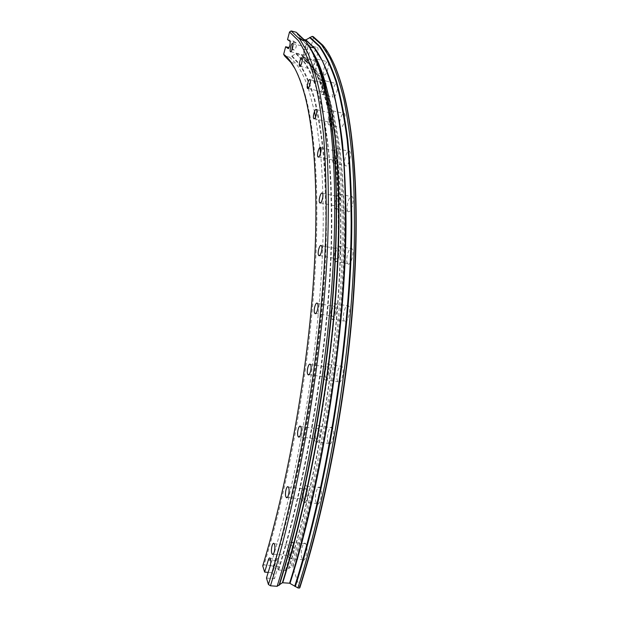 <?xml version="1.0" encoding="UTF-8"?>
<svg xmlns="http://www.w3.org/2000/svg" width="619" height="619" viewBox="0 0 619 619"><rect width="100%" height="100%" fill="white"/><g stroke="black" fill="none" stroke-linecap="round" stroke-linejoin="round"><path stroke-width="0.46" stroke-dasharray="3.1 2.32" d="M315.852 58.72L313.949 59.973C312.177 58.271 315.698 45.93 317.524 47.462L317.679 47.601C318.53 50.093 317.988 53.675 316.061 58.341M303.759 57.505L303.627 57.381C301.925 55.687 305.415 43.299 307.171 44.816L307.318 44.955C309.036 46.657 305.477 59.169 303.759 57.505M304.362 55.246L304.277 55.168C303.186 54.077 305.43 46.1 306.56 47.09L306.653 47.176C307.751 48.274 305.477 56.298 304.362 55.246M324.209 74.86L324.07 74.721C322.151 72.849 325.865 60.028 327.846 61.722L328.008 61.877C329.95 63.772 326.151 76.71 324.209 74.86M317.632 62.976C316.626 68.949 315.241 72.021 313.477 72.206L313.338 72.067C311.489 70.202 315.164 57.327 317.083 59.014L317.702 61.799M314.112 69.854L314.026 69.769C312.835 68.57 315.21 60.275 316.433 61.374L316.533 61.474C317.733 62.681 315.319 71.023 314.112 69.854M333.084 97.191L332.945 97.051C330.848 94.986 334.763 81.654 336.914 83.596L337.076 83.758C339.197 85.848 335.181 99.303 333.084 97.191M326.081 86.869C324.843 92.216 323.458 94.769 321.926 94.506L321.795 94.367C319.775 92.316 323.652 78.922 325.718 80.857L326.174 86.327M325.455 85.739C324.836 89.856 323.884 91.968 322.6 92.076L322.514 91.991C321.942 88.517 322.685 85.592 324.727 83.225M340.28 127.444L340.156 127.313C337.866 125.023 341.982 111.165 344.288 113.439L344.443 113.587C346.756 115.908 342.539 129.897 340.28 127.444M328.704 124.767L328.588 124.636C326.383 122.361 330.453 108.441 332.682 110.7L332.829 110.847C335.057 113.153 330.879 127.212 328.704 124.767M329.416 122.26L329.331 122.175C327.915 120.713 330.546 111.745 331.97 113.223L332.063 113.316C333.486 114.794 330.817 123.815 329.416 122.26M345.363 165.613L345.27 165.513C342.779 162.983 347.073 148.583 349.542 151.276L349.658 151.4C352.188 153.961 347.77 168.5 345.363 165.613M333.386 162.99L333.301 162.898C330.894 160.375 335.15 145.906 337.525 148.583L337.641 148.707C340.071 151.26 335.707 165.869 333.386 162.99M334.128 160.429L334.067 160.36C332.519 158.743 335.266 149.419 336.782 151.168L336.86 151.245C338.415 152.878 335.622 162.255 334.128 160.429M347.924 211.288L347.893 211.249C345.178 208.448 349.634 193.492 352.242 196.703L352.304 196.772C355.051 199.604 350.47 214.708 347.924 211.288M335.575 208.773L335.544 208.735C332.929 205.941 337.347 190.907 339.862 194.111L339.924 194.18C342.57 197.004 338.028 212.178 335.575 208.773M336.341 206.166L336.318 206.135C334.631 204.34 337.487 194.66 339.096 196.741L339.127 196.78C340.829 198.591 337.92 208.332 336.341 206.166M347.623 263.539C344.791 260.313 349.325 245.078 352.041 248.792L352.056 248.815C354.966 251.933 350.362 267.393 347.669 263.601L347.623 263.539M334.956 261.172C332.225 257.961 336.728 242.648 339.328 246.354L339.344 246.377C342.152 249.48 337.587 265.017 335.003 261.233L334.956 261.172M335.738 258.541C333.974 256.483 336.875 246.617 338.547 249.008L338.562 249.031C340.357 251.035 337.425 261.001 335.761 258.572L335.738 258.541M344.249 320.897C341.448 317.168 345.843 302.165 348.636 306.003L348.752 306.157C351.631 309.786 347.174 325.014 344.404 321.099L344.249 320.897M331.32 318.731C328.627 315.001 332.983 299.929 335.668 303.759L335.784 303.921C338.547 307.542 334.128 322.847 331.467 318.932L331.32 318.731M332.117 316.092C330.376 313.709 333.184 303.999 334.902 306.467L334.98 306.575C336.751 308.912 333.92 318.723 332.202 316.224L332.117 316.092M337.757 381.42C335.049 377.195 339.22 362.564 342.052 366.448L342.284 366.796C345.069 370.913 340.837 385.784 338.028 381.815L337.757 381.42M324.642 379.486C322.035 375.261 326.174 360.56 328.89 364.444L329.122 364.784C331.792 368.909 327.598 383.85 324.898 379.888L324.642 379.486M325.439 376.87C323.76 374.17 326.422 364.692 328.171 367.199L328.318 367.423C330.028 370.085 327.335 379.664 325.602 377.118L325.439 376.87M328.287 442.809C325.718 438.144 329.618 423.969 332.426 427.837L332.79 428.41C335.428 432.975 331.474 447.39 328.681 443.444L328.287 442.809M315.063 441.13C312.603 436.465 316.479 422.22 319.172 426.089L319.52 426.661C322.05 431.234 318.12 445.719 315.442 441.765L315.063 441.13M315.852 438.561C314.266 435.567 316.766 426.383 318.491 428.882L318.723 429.261C320.34 432.209 317.818 441.494 316.1 438.964L315.852 438.561M316.17 502.613C313.787 497.583 317.385 483.934 320.116 487.718L320.603 488.546C323.056 493.482 319.412 507.371 316.696 503.51L316.17 502.613M302.939 501.197C300.656 496.159 304.231 482.449 306.854 486.232L307.326 487.068C309.662 492.004 306.041 505.963 303.434 502.102L302.939 501.197M303.72 498.69C302.242 495.455 304.548 486.619 306.227 489.056L306.537 489.598C308.038 492.786 305.709 501.73 304.037 499.254L303.72 498.69M301.925 558.47C299.751 553.177 303.039 540.093 305.639 543.722L306.243 544.821C308.471 550.028 305.144 563.344 302.552 559.646L301.925 558.47M305.639 543.722L292.462 542.499L293.035 543.598C295.17 548.813 291.858 562.191 289.367 558.485L288.764 557.309C287.077 552.984 289.003 541.981 291.456 541.989M289.522 554.872C288.183 551.475 290.296 542.995 291.897 545.339L292.269 546.059C293.63 549.417 291.51 557.998 289.909 555.622L289.522 554.872M313.284 36.668L313.585 37.225L307.117 61.119L315.876 70.125C321.416 78.52 326.437 89.716 330.964 103.721C335.127 119.374 338.523 137.898 341.154 159.3C343.266 182.296 344.381 207.798 344.497 235.808C344.025 336.233 323.435 471.082 292.872 567.716L290.768 567.19L285.359 570.602L278.217 569.898L270.526 565.472L264.042 564.915L262.735 565.867M322.561 45.141L330.964 57.815M299.836 587.71L292.872 567.716M294.907 68.577C299.054 75.773 302.737 85.492 305.964 97.717C316.518 138.176 320.394 209.849 313.183 298.791C305.91 387.641 287.293 488.437 264.042 564.915M307.117 61.119L305.453 61.165L301.476 54.998L296.091 53.675L289.638 57.211L296.014 63.664C300.107 68.871 303.859 76.122 307.287 85.43M308.293 88.293L314.483 111.536M315.574 117.006L319.938 147.523M320.526 153.427C321.694 166.062 322.484 179.804 322.878 194.668M322.909 195.944C326.267 297.607 304.587 456.59 270.526 565.472M289.638 57.211L285.978 56.298M305.453 61.165L312.231 67.695C317.323 73.8 321.95 82.691 326.105 94.367C339.359 131.917 346.006 202.692 340.195 293.329C334.33 383.85 315.466 488.499 290.768 567.19M306.583 61.451L313.392 67.982C332.264 90.444 345.835 154.379 343.483 252.784C341.131 350.919 320.928 476.266 292.207 567.314M296.253 32.265L300.014 38.355L304.293 39.601M272.577 572.745L274.457 578.695L278.248 566.431C279.037 563.182 278.999 560.667 278.148 558.903C277.521 558.245 276.91 558.802 276.322 560.559L272.577 572.745L268.197 572.382M266.464 578.053L274.457 578.695M287.526 39.593L293.669 41.164L291.781 48.297L289.088 47.609M291.781 48.297L294.304 50.108C295.897 48.653 296.563 46.278 296.292 42.982L293.669 41.164M291.727 56.29L299.998 65.196C305.198 73.553 309.895 84.733 314.081 98.746C317.911 114.43 320.982 133.023 323.288 154.533C325.091 177.661 325.911 203.334 325.741 231.56C324.325 332.774 303.279 469.101 273.095 566.764M292.168 56.058L300.47 64.964C305.685 73.321 310.398 84.509 314.599 98.529C318.445 114.221 321.524 132.83 323.845 154.363C325.664 177.514 326.492 203.21 326.337 231.467C324.944 332.798 303.883 469.303 273.637 567.066M295.913 53.737L304.424 62.635C309.786 71.015 314.638 82.257 318.978 96.363C322.963 112.171 326.174 130.926 328.612 152.645C330.538 176.005 331.459 201.964 331.374 230.516C330.229 332.914 308.966 471.121 278.217 569.898M296.246 53.683L303.233 60.538C321.54 83.201 334.415 148.158 331.389 248.637C328.356 348.822 307.542 477.079 278.635 570.037M301.476 54.998L308.61 61.885C327.304 84.61 340.62 149.558 337.881 249.875C335.142 349.905 314.429 477.868 285.359 570.602M301.739 55.199C311.465 61.792 319.714 77.344 326.499 101.849C337.703 144.041 342.09 216.789 335.119 305.771C328.085 394.667 309.415 494.596 285.707 570.525M303.836 58.983C313.531 65.653 321.772 81.159 328.542 105.516C339.73 147.423 344.164 219.381 337.34 307.179C330.453 394.899 312.053 493.382 288.593 568.335M304.107 59.393C311.852 64.833 318.731 75.897 324.743 92.602C337.982 130.238 344.597 201.337 338.701 292.524C332.759 383.594 313.763 488.948 288.957 568.103M300.277 38.564L308.827 46.618L312.835 52.352M302.149 39.902C306.096 42.99 309.856 47.547 313.423 53.567M304.85 40.591L309.887 47.307M304.981 40.63L306.544 42.541M296.215 42.904L290.009 41.318M294.304 50.108L288.276 48.584M276.322 560.559L270.72 560.079M278.248 566.431L270.224 565.751M303.627 57.381L313.949 59.973M290.791 51.764L304.277 55.168M313.338 72.067L324.07 74.721M300.037 66.295L314.026 69.769M321.795 94.367L332.945 97.051M308.022 88.486L322.514 91.991M328.588 124.636L340.156 127.313M314.359 118.701L329.331 122.175M333.301 162.898L345.27 165.513M318.638 156.971L334.067 160.36M335.544 208.735L347.893 211.249M320.487 202.893L336.318 206.135M339.328 246.354L352.041 248.792M321.447 245.743L338.547 249.008M335.668 303.759L348.636 306.003M317.446 303.465L334.902 306.467M328.89 364.444L342.052 366.448M310.459 364.514L328.171 367.199M319.172 426.089L332.426 427.837M300.641 426.545L318.491 428.882M306.854 486.232L320.116 487.718M288.369 487.076L306.227 489.056M274.147 543.706L291.897 545.339M305.964 97.717L305.043 96.107M291.185 62.465L296.014 63.664M326.105 94.367L324.743 92.602L328.542 105.516L326.499 101.849C321.501 83.457 315.535 70.133 308.61 61.885L303.233 60.538L296.091 53.675M312.231 67.695L313.392 67.982M313.353 53.335L308.827 46.618L309.562 46.804M273.196 554.137L289.909 555.622M289.367 558.485L302.552 559.646M287.262 497.459L304.037 499.254M303.434 502.102L316.696 503.51M299.348 436.821L316.1 438.964M315.442 441.765L328.681 443.444M308.958 374.657L325.602 377.118M324.898 379.888L338.028 381.815M315.76 313.446L332.202 316.224M331.467 318.932L344.404 321.099M319.59 255.539L335.761 258.572M335.003 261.233L347.669 263.601M322.468 193.314L339.127 196.78M339.924 194.18L352.304 196.772M320.696 147.639L336.86 151.245M337.641 148.707L349.658 151.4M316.441 109.64L332.063 113.316M332.829 110.847L344.443 113.587M310.096 79.719L324.248 83.178M325.88 81.012L337.076 83.758M302.057 57.838L316.533 61.474M317.238 59.161L328.008 61.877M292.741 43.632L306.653 47.176M307.318 44.955L312.874 46.371M313.384 46.502L317.679 47.601M296.292 42.982L290.079 41.396M278.148 558.903L270.155 558.206"/><path stroke-width="0.93" d="M290.481 51.748L290.404 51.671C289.367 50.588 291.588 42.564 292.655 43.547L292.741 43.632C293.785 44.715 291.534 52.793 290.481 51.748M299.673 66.272L299.588 66.187C298.459 64.995 300.803 56.654 301.964 57.745L302.057 57.838C303.194 59.037 300.811 67.432 299.673 66.272M307.589 88.455L307.504 88.362C306.273 87.055 308.742 78.373 309.995 79.627L310.096 79.719C311.334 81.043 308.819 89.77 307.589 88.455M313.833 118.647L313.756 118.562C312.409 117.107 315.009 108.085 316.355 109.548L316.441 109.64C317.802 111.111 315.164 120.187 313.833 118.647M318.004 156.886L317.942 156.816C316.479 155.207 319.187 145.829 320.627 147.562L320.696 147.639C322.174 149.264 319.419 158.704 318.004 156.886M319.714 202.753L319.69 202.73C318.096 200.943 320.913 191.201 322.429 193.267L322.468 193.314C324.077 195.109 321.207 204.92 319.714 202.753M318.669 255.338C316.998 253.287 319.868 243.36 321.447 245.743L321.454 245.758C323.157 247.762 320.263 257.79 318.692 255.368L318.669 255.338M314.692 313.16C313.044 310.777 315.822 300.996 317.446 303.465L317.524 303.573C319.195 305.91 316.394 315.783 314.777 313.284L314.692 313.16M307.759 374.247C306.173 371.547 308.811 362.007 310.459 364.514L310.599 364.738C312.216 367.4 309.546 377.041 307.914 374.503L307.759 374.247M298.033 436.287C296.54 433.292 299.008 424.046 300.641 426.545L300.857 426.924C302.382 429.872 299.89 439.219 298.265 436.689L298.033 436.287M285.877 496.771C284.5 493.529 286.783 484.631 288.369 487.076L288.655 487.625C290.063 490.821 287.758 499.819 286.179 497.343L285.877 496.771M291.456 541.989L292.462 542.499M271.795 553.293C270.542 549.889 272.639 541.354 274.147 543.706L274.496 544.426C275.772 547.8 273.668 556.427 272.151 554.044L271.795 553.293M313.585 37.225L322.561 45.141M330.964 57.815C335.544 66.38 339.638 77.452 343.243 91.032C355.283 136.698 360.08 214.367 352.675 308.68C345.201 402.907 325.223 508.184 299.836 587.71L299.418 588.05C324.843 508.377 344.86 402.884 352.358 308.479C359.786 213.988 354.989 136.203 342.957 90.49C337.278 69.46 330.561 54.364 322.785 45.195L313.284 36.668L312.146 36.374L321.609 44.893L329.973 57.938C335.196 69.049 339.846 82.931 343.94 99.589C347.654 117.858 350.547 138.888 352.637 162.681C354.2 187.975 354.741 215.59 354.269 245.519C351.708 352.505 329.416 489.583 297.94 587.934L299.418 588.05M285.978 56.298L284.585 55.95L290.829 62.38L294.907 68.577M284.585 55.95L283.657 54.302C292.052 60.438 299.178 74.373 305.043 96.107C315.597 136.667 319.45 208.68 312.169 298.141C304.827 387.509 286.086 488.948 262.735 565.867L264.638 572.088L268.36 559.87C268.948 558.106 269.544 557.549 270.155 558.206C270.983 559.971 271.006 562.485 270.224 565.751L266.464 578.053L268.429 584.498L270.472 585.783L277.134 586.301L282.403 582.742L289.599 583.214L297.94 587.934M307.287 85.43L308.293 88.293M314.483 111.536L315.574 117.006M319.938 147.523L320.526 153.427M322.878 194.668L322.909 195.944M304.293 39.601L305.863 39.864L312.146 36.374M288.276 48.584L288.106 48.537C289.677 47.075 290.334 44.7 290.079 41.396L287.526 39.593L289.53 31.964L291.17 30.95L296.253 32.265L305.159 40.676C310.134 46.974 314.661 56.074 318.723 67.974C332.287 107.923 338.848 184.802 331.939 284.632C324.975 384.306 303.937 500.222 277.134 586.301M291.17 30.95L299.898 39.322L307.542 52.259C312.27 63.324 316.441 77.182 320.054 93.84C323.28 112.14 325.71 133.224 327.35 157.11C328.48 182.52 328.619 210.282 327.784 240.396C323.969 348.087 301.252 486.472 270.472 585.783M289.53 31.964L298.358 40.606C303.929 48.978 308.966 60.461 313.485 75.038C317.624 91.48 320.952 111.18 323.466 134.137C325.439 158.936 326.337 186.644 326.167 217.269C324.673 327.203 301.407 478.023 268.429 584.498M288.106 48.537L285.645 46.742L283.657 54.302M268.197 572.382L264.638 572.088M289.088 47.609L285.645 46.742M324.248 83.178L325.137 83.403L325.455 85.739M326.174 86.327L326.081 86.869M317.702 61.799L317.632 62.976M310.057 37.302L319.621 46.085C325.695 54.542 331.242 66.071 336.272 80.679C340.922 97.129 344.752 116.798 347.754 139.693C350.199 164.406 351.546 191.983 351.785 222.422C351.716 331.707 329.006 481.133 295.294 586.588M309.616 37.535L319.156 46.324C325.207 54.774 330.739 66.303 335.753 80.903C340.38 97.338 344.195 116.991 347.182 139.871C349.611 164.553 350.95 192.107 351.174 222.515C351.074 331.683 328.387 480.924 294.729 586.278M305.863 39.864L315.172 48.661C321.075 57.103 326.453 68.577 331.312 83.101C335.8 99.427 339.467 118.941 342.322 141.627C344.636 166.101 345.866 193.391 346.006 223.505C345.619 331.575 323.133 479.036 290.025 583.353M305.531 39.918L314.251 48.003L322.313 60.824C327.327 71.758 331.784 85.43 335.684 101.833C339.212 119.831 341.943 140.544 343.878 163.981C345.301 188.903 345.735 216.101 345.17 245.588C342.33 350.988 320.348 486.054 289.599 583.214M312.835 52.352C330.608 80.725 342.361 151.516 338.16 255.601C333.951 359.43 312.208 488.786 282.759 582.665M300.014 38.355L302.149 39.902M313.423 53.567C318.352 61.885 322.723 73.259 326.53 87.674C338.044 131.824 342.462 208.502 334.902 302.722C327.281 396.841 307.388 502.79 282.403 582.742M297.894 34.509L304.85 40.591M309.887 47.307C315.404 55.803 320.263 67.997 324.441 83.905C335.962 128.326 340.334 205.81 332.612 301.267C324.828 396.624 304.649 504.106 279.417 585.063M297.623 34.084L304.981 40.63M306.544 42.541C311.527 48.847 316.054 57.938 320.124 69.8C333.711 109.679 340.318 186.226 333.494 285.467C326.631 384.569 305.732 499.719 279.037 585.311M270.72 560.079L268.36 559.87M290.404 51.671L290.791 51.764M299.588 66.187L300.037 66.295M307.504 88.362L308.022 88.486M313.756 118.562L314.359 118.701M317.942 156.816L318.638 156.971M319.69 202.73L320.487 202.893M343.243 91.032L342.957 90.49M321.609 44.893L322.785 45.195M309.562 46.804L314.251 48.003L305.701 39.926M313.353 53.335C318.29 61.621 322.677 73.073 326.53 87.674L324.441 83.905L320.124 69.8L318.723 67.974M299.898 39.322L305.159 40.676M272.151 554.044L273.196 554.137M286.179 497.343L287.262 497.459M298.265 436.689L299.348 436.821M307.914 374.503L308.958 374.657M314.777 313.284L315.76 313.446M318.692 255.368L319.59 255.539M312.874 46.371L313.384 46.502"/></g></svg>
